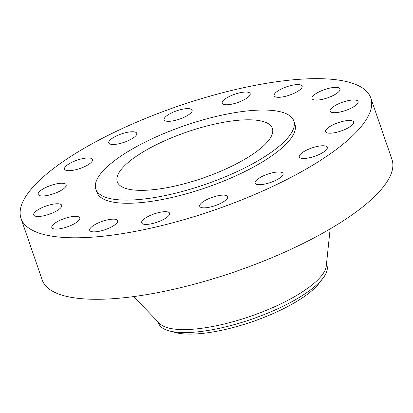 <?xml version="1.0" encoding="UTF-8"?>
<svg xmlns="http://www.w3.org/2000/svg" width="413" height="413" viewBox="0 0 413 413"><rect width="100%" height="100%" fill="white"/><g stroke="black" fill="none" stroke-linecap="round" stroke-linejoin="round"><path stroke-width="0.62" d="M325.94 132.134A14.796 4.398 -19 0 0 341.949 130.689A14.796 4.398 -19 0 0 353.636 122.021A14.796 4.398 -19 0 0 353.347 121.541A14.796 4.398 -19 0 0 337.344 122.986A14.796 4.398 -19 0 0 325.656 131.654A14.796 4.398 -19 0 0 325.94 132.134M156.382 114.112A184.967 55.006 -19 0 0 21.022 218.446A184.967 55.006 -19 0 0 235.441 202.339A184.967 55.006 -19 0 0 370.802 98.005A184.967 55.006 -19 0 0 156.382 114.112M21.022 218.446L42.198 279.947A184.967 55.006 -19 0 0 256.618 263.835A184.967 55.006 -19 0 0 391.978 159.506L370.802 98.005M133.667 296.58L159.568 323.441A88.996 26.463 -19 0 0 260.758 312.538A88.996 26.463 -19 0 0 326.27 266.044L330.142 228.926M158.184 322.011L158.618 323.265A88.996 26.463 -19 0 0 169.356 330.927A88.996 26.463 -19 0 0 183.687 332.568A88.996 26.463 -19 0 0 261.78 315.511A88.996 26.463 -19 0 0 323.162 277.964A88.996 26.463 -19 0 0 326.91 265.316L326.476 264.062M169.356 330.927L175.613 332.579A83.116 24.718 -19 0 0 188.989 334.112A83.116 24.718 -19 0 0 319.254 283.117L323.162 277.964M212.354 174.632A82.017 24.388 -19 0 0 272.373 128.376A82.017 24.388 -19 0 0 177.301 135.516A82.017 24.388 -19 0 0 117.282 181.777A82.017 24.388 -19 0 0 212.354 174.632M172.453 130.105A104.701 31.135 -19 0 0 95.831 189.164A104.701 31.135 -19 0 0 217.202 180.042A104.701 31.135 -19 0 0 293.824 120.988A104.701 31.135 -19 0 0 172.453 130.105M95.831 189.164L96.916 192.313A104.701 31.135 -19 0 0 218.286 183.196A104.701 31.135 -19 0 0 294.908 124.137L293.824 120.988M332.666 112.579A14.796 4.398 -19 0 0 349.083 109.12A14.796 4.398 -19 0 0 358.107 101.515A14.796 4.398 -19 0 0 355.567 100.085A14.796 4.398 -19 0 0 339.15 103.544A14.796 4.398 -19 0 0 330.126 111.149A14.796 4.398 -19 0 0 332.666 112.579M318.573 99.972A14.796 4.398 -19 0 0 333.461 95.346A14.796 4.398 -19 0 0 340.018 88.909A14.796 4.398 -19 0 0 333.482 87.489A14.796 4.398 -19 0 0 318.588 92.109A14.796 4.398 -19 0 0 312.037 98.547A14.796 4.398 -19 0 0 318.573 99.972M285.806 96.229A14.796 4.398 -19 0 0 302.12 86.126A14.796 4.398 -19 0 0 290.447 85.656A14.796 4.398 -19 0 0 274.134 95.759A14.796 4.398 -19 0 0 285.806 96.229M239.349 101.928A14.796 4.398 -19 0 0 250.18 93.581A14.796 4.398 -19 0 0 233.025 94.871A14.796 4.398 -19 0 0 222.199 103.219A14.796 4.398 -19 0 0 239.349 101.928M186.284 116.198A14.796 4.398 -19 0 0 192.107 110.147A14.796 4.398 -19 0 0 169.95 113.735A14.796 4.398 -19 0 0 164.126 119.785A14.796 4.398 -19 0 0 186.284 116.198M134.684 136.868A14.796 4.398 -19 0 0 136.749 133.301A14.796 4.398 -19 0 0 125.939 132.619A14.796 4.398 -19 0 0 110.829 139.367A14.796 4.398 -19 0 0 108.764 142.934A14.796 4.398 -19 0 0 119.574 143.616A14.796 4.398 -19 0 0 134.684 136.868M92.404 160.786A14.796 4.398 -19 0 0 92.522 159.511A14.796 4.398 -19 0 0 78.981 159.563A14.796 4.398 -19 0 0 64.66 167.874A14.796 4.398 -19 0 0 64.542 169.149A14.796 4.398 -19 0 0 78.083 169.098A14.796 4.398 -19 0 0 92.404 160.786M65.884 184.317A14.796 4.398 -19 0 0 49.875 185.762A14.796 4.398 -19 0 0 38.187 194.43A14.796 4.398 -19 0 0 38.476 194.91A14.796 4.398 -19 0 0 54.48 193.465A14.796 4.398 -19 0 0 66.168 184.797A14.796 4.398 -19 0 0 65.884 184.317M59.157 203.872A14.796 4.398 -19 0 0 42.74 207.331A14.796 4.398 -19 0 0 33.716 214.936A14.796 4.398 -19 0 0 36.256 216.366A14.796 4.398 -19 0 0 52.673 212.907A14.796 4.398 -19 0 0 61.697 205.302A14.796 4.398 -19 0 0 59.157 203.872M73.251 216.479A14.796 4.398 -19 0 0 58.362 221.105A14.796 4.398 -19 0 0 51.806 227.542A14.796 4.398 -19 0 0 58.341 228.962A14.796 4.398 -19 0 0 73.235 224.342A14.796 4.398 -19 0 0 79.792 217.904A14.796 4.398 -19 0 0 73.251 216.479M106.022 220.222A14.796 4.398 -19 0 0 89.704 230.325A14.796 4.398 -19 0 0 101.376 230.795A14.796 4.398 -19 0 0 117.69 220.692A14.796 4.398 -19 0 0 106.022 220.222M152.474 214.523A14.796 4.398 -19 0 0 141.644 222.87A14.796 4.398 -19 0 0 158.799 221.58A14.796 4.398 -19 0 0 169.629 213.232A14.796 4.398 -19 0 0 152.474 214.523M205.54 200.253A14.796 4.398 -19 0 0 199.716 206.304A14.796 4.398 -19 0 0 221.874 202.716A14.796 4.398 -19 0 0 227.697 196.665A14.796 4.398 -19 0 0 205.54 200.253M257.139 179.583A14.796 4.398 -19 0 0 255.074 183.15A14.796 4.398 -19 0 0 265.884 183.831A14.796 4.398 -19 0 0 280.995 177.084A14.796 4.398 -19 0 0 283.06 173.517A14.796 4.398 -19 0 0 272.25 172.835A14.796 4.398 -19 0 0 257.139 179.583M299.42 155.665A14.796 4.398 -19 0 0 299.301 156.94A14.796 4.398 -19 0 0 312.842 156.888A14.796 4.398 -19 0 0 327.163 148.577A14.796 4.398 -19 0 0 327.282 147.302A14.796 4.398 -19 0 0 313.741 147.353A14.796 4.398 -19 0 0 299.42 155.665"/></g></svg>
